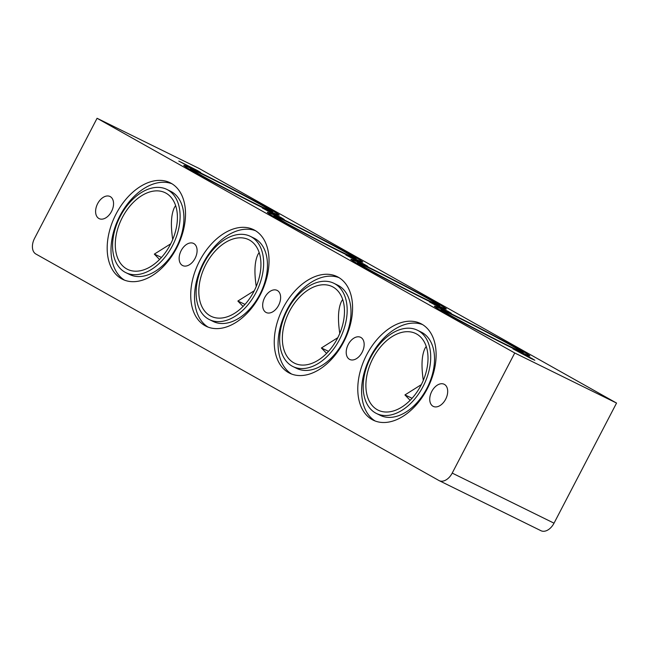 <?xml version="1.0" encoding="UTF-8"?>
<svg xmlns="http://www.w3.org/2000/svg" width="649" height="649" viewBox="0 0 649 649"><rect width="100%" height="100%" fill="white"/><g stroke="black" fill="none" stroke-linecap="round" stroke-linejoin="round"><path stroke-width="0.97" d="M540.722 530.582A12.988 8.38 -63.8 0 0 540.982 530.72A12.988 8.38 -63.8 0 0 554.027 523.175L452.215 473.097A12.988 8.38 116.2 0 1 439.17 480.641A12.988 8.38 116.2 0 1 438.911 480.503L35.865 254.01A12.988 8.38 116.2 0 1 34.551 238.386L97.074 118.28L514.746 352.983L616.55 403.061L198.886 168.359L97.074 118.28M452.215 473.097L514.746 352.983M111.523 211.46A12.331 7.958 116.2 0 1 99.143 218.632A12.331 7.958 116.2 0 1 97.439 204.054A12.331 7.958 116.2 0 1 110.022 196.493A12.331 7.958 116.2 0 1 111.523 211.46M195.057 258.407A12.331 7.958 116.2 0 1 182.669 265.571A12.331 7.958 116.2 0 1 180.974 251.001A12.331 7.958 116.2 0 1 193.556 243.432A12.331 7.958 116.2 0 1 195.057 258.407M278.591 305.346A12.331 7.958 116.2 0 1 266.204 312.518A12.331 7.958 116.2 0 1 264.508 297.94A12.331 7.958 116.2 0 1 277.091 290.379A12.331 7.958 116.2 0 1 278.591 305.346M362.126 352.285A12.331 7.958 116.2 0 1 349.738 359.457A12.331 7.958 116.2 0 1 348.042 344.879A12.331 7.958 116.2 0 1 360.625 337.318A12.331 7.958 116.2 0 1 362.126 352.285M445.652 399.224A12.331 7.958 116.2 0 1 433.272 406.396A12.331 7.958 116.2 0 1 431.577 391.818A12.331 7.958 116.2 0 1 444.159 384.257A12.331 7.958 116.2 0 1 445.652 399.224M427.229 388.873A53.81 34.705 116.2 0 1 373.191 420.146A53.81 34.705 116.2 0 1 365.809 356.536A53.81 34.705 116.2 0 1 420.698 323.567A53.81 34.705 116.2 0 1 427.229 388.873M343.694 341.934A53.81 34.705 116.2 0 1 289.665 373.207A53.81 34.705 116.2 0 1 282.274 309.597A53.81 34.705 116.2 0 1 337.164 276.628A53.81 34.705 116.2 0 1 343.694 341.934M260.16 294.987A53.81 34.705 116.2 0 1 206.131 326.26A53.81 34.705 116.2 0 1 198.74 262.658A53.81 34.705 116.2 0 1 253.637 229.689A53.81 34.705 116.2 0 1 260.16 294.987M176.625 248.048A53.81 34.705 116.2 0 1 122.596 279.321A53.81 34.705 116.2 0 1 115.206 215.711A53.81 34.705 116.2 0 1 170.103 182.742A53.81 34.705 116.2 0 1 176.625 248.048M196.688 170.687L178.808 161.09L197.588 170.606L200.687 172.48L196.688 170.687M280.222 217.626L262.342 208.037L281.122 217.545L284.221 219.427L280.222 217.626M363.756 264.573L345.868 254.976L364.657 264.492L367.756 266.366L363.756 264.573M447.283 311.512L429.403 301.915L448.191 311.431L451.29 313.305L447.283 311.512M530.817 358.451L512.937 348.854L531.726 358.37L534.817 360.244L530.817 358.451M170.363 244.527A42.68 27.526 116.2 0 1 127.52 269.335A42.68 27.526 116.2 0 1 121.639 218.9A42.68 27.526 116.2 0 1 165.179 192.729A42.68 27.526 116.2 0 1 170.363 244.527M172.715 239.513C170.525 225.025 171.101 214.332 174.443 207.453L175.611 205.571M159.549 259.495L154.332 254.116L170.736 243.813M253.897 291.474A42.68 27.526 116.2 0 1 211.055 316.274A42.68 27.526 116.2 0 1 205.173 265.839A42.68 27.526 116.2 0 1 248.713 239.676A42.68 27.526 116.2 0 1 253.897 291.474M256.25 286.46C254.059 271.963 254.635 261.271 257.978 254.392L259.146 252.51M243.083 306.442L237.867 301.055L254.27 290.752M337.431 338.413A42.68 27.526 116.2 0 1 294.589 363.221A42.68 27.526 116.2 0 1 288.708 312.786A42.68 27.526 116.2 0 1 332.239 286.615A42.68 27.526 116.2 0 1 337.431 338.413M339.776 333.399C337.594 318.902 338.17 308.218 341.512 301.331L342.68 299.457M326.617 353.381L321.401 347.994L337.796 337.691M616.55 403.061L554.027 523.175M255.528 203.754A42.68 1.152 -152.5 0 1 215.079 182.888A42.68 1.152 -152.5 0 1 193.653 170.549A42.68 1.152 -152.5 0 1 232.042 189.232A42.68 1.152 -152.5 0 1 269.367 209.968A42.68 1.152 -152.5 0 1 255.528 203.754M161.463 257.466A42.68 1.152 27.5 0 0 154.332 254.116M257.621 204.93A46.387 1.257 27.5 0 0 272.661 211.679A46.387 1.257 27.5 0 0 232.091 189.143A46.387 1.257 27.5 0 0 190.36 168.837A46.387 1.257 27.5 0 0 213.651 182.247A46.387 1.257 27.5 0 0 257.621 204.93M261.79 207.274A53.81 1.452 -152.5 0 1 210.795 180.957A53.81 1.452 -152.5 0 1 183.781 165.406A53.81 1.452 -152.5 0 1 232.188 188.964A53.81 1.452 -152.5 0 1 279.248 215.103A53.81 1.452 -152.5 0 1 261.79 207.274M339.062 250.692A42.68 1.152 -152.5 0 1 298.613 229.827A42.68 1.152 -152.5 0 1 277.188 217.488A42.68 1.152 -152.5 0 1 315.576 236.179A42.68 1.152 -152.5 0 1 352.902 256.907A42.68 1.152 -152.5 0 1 339.062 250.692M244.998 304.405A42.68 1.152 27.5 0 0 237.867 301.055M341.147 251.869A46.387 1.257 27.5 0 0 356.196 258.618A46.387 1.257 27.5 0 0 315.625 236.09A46.387 1.257 27.5 0 0 273.894 215.776A46.387 1.257 27.5 0 0 297.185 229.186A46.387 1.257 27.5 0 0 341.147 251.869M345.325 254.213A53.81 1.452 -152.5 0 1 294.33 227.904A53.81 1.452 -152.5 0 1 267.315 212.353A53.81 1.452 -152.5 0 1 315.714 235.912A53.81 1.452 -152.5 0 1 362.783 262.05A53.81 1.452 -152.5 0 1 345.325 254.213M422.596 297.64A42.68 1.152 -152.5 0 1 382.147 276.766A42.68 1.152 -152.5 0 1 360.722 264.435A42.68 1.152 -152.5 0 1 399.111 283.118A42.68 1.152 -152.5 0 1 436.436 303.846A42.68 1.152 -152.5 0 1 422.596 297.64M328.532 351.352A42.68 1.152 27.5 0 0 321.401 347.994M424.681 298.808A46.387 1.257 27.5 0 0 439.73 305.557A46.387 1.257 27.5 0 0 399.159 283.029A46.387 1.257 27.5 0 0 357.429 262.715A46.387 1.257 27.5 0 0 380.72 276.125A46.387 1.257 27.5 0 0 424.681 298.808M428.859 301.16A53.81 1.452 -152.5 0 1 377.864 274.843A53.81 1.452 -152.5 0 1 350.849 259.292A53.81 1.452 -152.5 0 1 399.249 282.85A53.81 1.452 -152.5 0 1 446.309 308.989A53.81 1.452 -152.5 0 1 428.859 301.16M512.394 348.099A53.81 1.452 -152.5 0 1 461.398 321.782A53.81 1.452 -152.5 0 1 434.376 306.231A53.81 1.452 -152.5 0 1 482.783 329.789A53.81 1.452 -152.5 0 1 529.844 355.928A53.81 1.452 -152.5 0 1 512.394 348.099M506.131 344.578A42.68 1.152 -152.5 0 1 465.682 323.705A42.68 1.152 -152.5 0 1 444.257 311.374A42.68 1.152 -152.5 0 1 482.645 330.057A42.68 1.152 -152.5 0 1 519.971 350.793A42.68 1.152 -152.5 0 1 506.131 344.578M423.31 380.338C421.128 365.841 421.704 355.157 425.046 348.27L426.215 346.396M412.066 398.291A42.68 1.152 27.5 0 0 404.935 394.941L421.331 384.63M410.152 400.319L404.935 394.941M508.216 345.747A46.387 1.257 27.5 0 0 523.264 352.504A46.387 1.257 27.5 0 0 482.694 329.968A46.387 1.257 27.5 0 0 440.963 309.662A46.387 1.257 27.5 0 0 464.254 323.064A46.387 1.257 27.5 0 0 508.216 345.747M420.966 385.352A42.68 27.526 116.2 0 1 378.124 410.16A42.68 27.526 116.2 0 1 372.242 359.724A42.68 27.526 116.2 0 1 415.774 333.554A42.68 27.526 116.2 0 1 420.966 385.352M125.874 272.661L129.686 274.535A46.387 29.919 -63.8 0 0 176.268 247.577A46.387 29.919 -63.8 0 0 170.638 191.285L166.825 189.403A46.387 29.919 -63.8 0 0 119.505 217.829A46.387 29.919 -63.8 0 0 125.874 272.661A46.387 29.919 -63.8 0 0 172.456 245.703A46.387 29.919 -63.8 0 0 166.825 189.403M171.969 183.772A53.81 34.705 -63.8 0 0 119.027 217.593A53.81 34.705 -63.8 0 0 124.551 280.173M209.408 319.6L213.221 321.482A46.387 29.919 -63.8 0 0 259.803 294.524A46.387 29.919 -63.8 0 0 254.173 238.224L250.36 236.35A46.387 29.919 -63.8 0 0 203.04 264.768A46.387 29.919 -63.8 0 0 209.408 319.6A46.387 29.919 -63.8 0 0 255.982 292.642A46.387 29.919 -63.8 0 0 250.36 236.35M255.495 230.719A53.81 34.705 -63.8 0 0 202.561 264.532A53.81 34.705 -63.8 0 0 208.086 327.112M292.934 366.547L296.755 368.421A46.387 29.919 -63.8 0 0 343.337 341.463A46.387 29.919 -63.8 0 0 337.707 285.162L333.894 283.288A46.387 29.919 -63.8 0 0 286.566 311.707A46.387 29.919 -63.8 0 0 292.934 366.547A46.387 29.919 -63.8 0 0 339.516 339.581A46.387 29.919 -63.8 0 0 333.894 283.288M339.029 277.658A53.81 34.705 -63.8 0 0 286.095 311.479A53.81 34.705 -63.8 0 0 291.612 374.051M376.469 413.486L380.29 415.36A46.387 29.919 -63.8 0 0 426.872 388.402A46.387 29.919 -63.8 0 0 421.242 332.11L417.429 330.227A46.387 29.919 -63.8 0 0 370.1 358.654A46.387 29.919 -63.8 0 0 376.469 413.486A46.387 29.919 -63.8 0 0 423.051 386.528A46.387 29.919 -63.8 0 0 417.429 330.227M422.564 324.597A53.81 34.705 -63.8 0 0 369.622 358.418A53.81 34.705 -63.8 0 0 375.146 420.99M540.982 530.72L439.17 480.641M190.36 168.837L190.019 169.494M272.661 211.679L272.32 212.337M273.894 215.776L273.553 216.433M356.196 258.618L355.855 259.276M357.429 262.715L357.088 263.372M439.73 305.557L439.389 306.214M440.963 309.662L440.622 310.311M523.264 352.504L522.924 353.153"/></g></svg>
